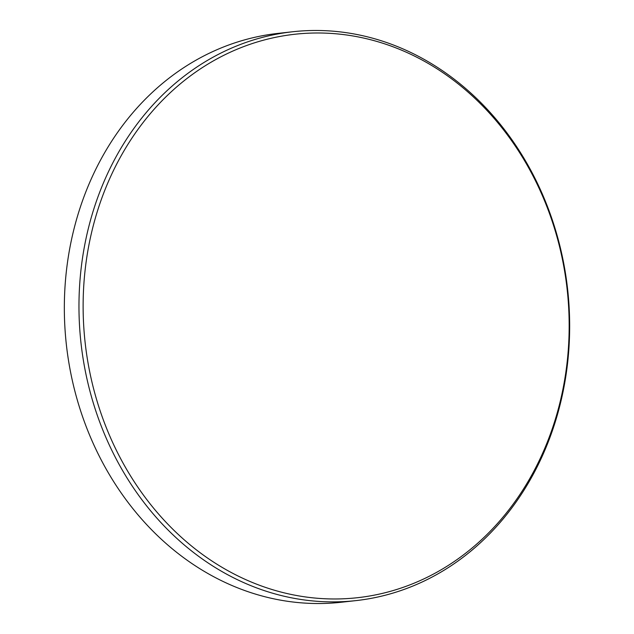 <?xml version="1.0" encoding="UTF-8"?>
<svg xmlns="http://www.w3.org/2000/svg" width="634" height="634" viewBox="0 0 634 634"><rect width="100%" height="100%" fill="white"/><g stroke="black" fill="none" stroke-linecap="round" stroke-linejoin="round"><path stroke-width="0.95" d="M564.426 270.013A283.469 242.465 83.6 0 0 278.413 36.74A283.469 242.465 83.6 0 0 87.864 361.951A283.469 242.465 83.6 0 0 373.878 595.223A283.469 242.465 83.6 0 0 564.426 270.013M83.751 362.593A286.188 244.795 -96.4 0 1 292.599 31.763A286.188 244.795 -96.4 0 1 564.878 269.775A286.188 244.795 -96.4 0 1 356.031 600.604A286.188 244.795 -96.4 0 1 83.751 362.593M292.599 31.763L277.969 33.396A286.188 244.795 83.6 0 0 69.122 364.225A286.188 244.795 83.6 0 0 341.401 602.237L356.031 600.604"/></g></svg>

